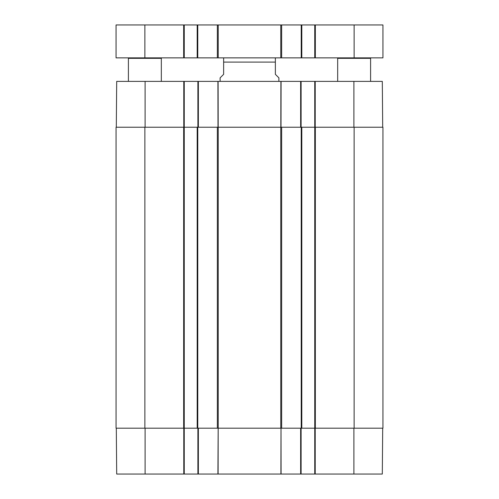 <?xml version="1.0" encoding="UTF-8"?>
<svg xmlns="http://www.w3.org/2000/svg" width="499" height="499" viewBox="0 0 499 499"><rect width="100%" height="100%" fill="white"/><g stroke="black" fill="none" stroke-linecap="round" stroke-linejoin="round"><path stroke-width="0.75" d="M128.879 57.865L128.405 58.339L161.327 58.339L161.327 81.381M338.147 57.865L337.673 58.339L370.595 58.339L370.595 81.381M382.939 407.122L382.939 409.741M382.939 406.492L382.939 407.221M382.939 405.269L382.939 406.473M382.939 412.149L382.939 409.585M382.939 428.198L382.939 127.233L314.75 127.233L314.75 428.198L382.939 428.198M382.939 401.439L382.939 404.639M382.939 402.169L382.939 403.211M382.939 396.318L382.939 401.633M382.939 397.547L382.939 398.046M218.231 127.233L197.186 127.233L197.186 428.198L218.231 428.198L218.231 127.233L280.769 127.233L280.769 428.198L218.231 428.198M353.897 428.198L353.897 474.05L314.75 474.05L314.75 428.198L301.814 428.198L301.814 127.233L280.769 127.233M301.814 127.233L314.75 127.233L314.75 81.381L197.891 81.381L197.891 127.233M144.866 127.233L116.061 127.233L116.061 428.198L184.25 428.198L184.25 127.233L144.866 127.233L144.866 428.198M145.103 127.233L145.103 81.381L184.25 81.381L184.25 127.233L197.186 127.233M280.769 428.198L301.814 428.198M197.186 428.198L184.25 428.198L184.25 474.05L301.109 474.05L301.109 428.198M218.231 24.95L197.186 24.95L197.186 57.865L218.231 57.865L218.231 24.95L280.769 24.95L280.769 57.865L218.231 57.865M197.186 57.865L184.25 57.865L184.25 24.95L116.061 24.95L116.061 57.865L184.25 57.865M354.134 57.865L382.939 57.865L382.939 24.95L314.75 24.95L314.75 57.865L354.134 57.865L354.134 24.95M314.75 57.865L301.814 57.865L301.814 24.95L280.769 24.95M280.769 57.865L301.814 57.865M301.814 24.95L314.75 24.95M184.25 24.95L197.186 24.95M278.891 81.381L278.891 77.856L275.367 74.326L275.367 62.101L223.633 62.101L223.633 57.928L223.633 74.326L220.109 77.856L220.109 81.381M275.367 62.101L275.367 57.928L275.367 62.101M145.103 81.381L116.697 81.381L116.298 127.233M184.25 81.381L197.891 81.381M382.702 127.233L382.303 81.381L314.75 81.381M301.109 127.233L301.109 81.381M281.087 474.05L281.006 428.198L280.906 474.05M218.094 474.05L218.175 428.198L217.913 474.05M382.702 428.198L382.303 474.05L353.897 474.05M116.298 428.198L116.697 474.05L184.25 474.05M314.75 474.05L301.109 474.05M197.891 428.198L197.891 474.05M217.339 127.233L217.339 428.198M281.661 428.198L281.661 127.233M301.228 127.233L301.228 428.198M354.134 127.233L354.134 428.198M183.663 127.233L183.663 428.198M197.772 428.198L197.772 127.233M315.337 428.198L315.337 127.233M217.339 24.95L217.339 57.865M281.661 57.865L281.661 24.95M301.228 24.95L301.228 57.865M144.866 57.865L144.866 24.95M183.663 24.95L183.663 57.865M197.772 57.865L197.772 24.95M315.337 57.865L315.337 24.95M281.006 127.233L281.087 81.381M280.906 81.381L280.825 127.233M300.641 81.381L300.641 127.233M218.175 127.233L218.094 81.381M217.913 81.381L217.994 127.233M198.359 127.233L198.359 81.381M183.782 81.381L183.782 127.233M315.218 127.233L315.218 81.381M353.897 127.233L353.897 81.381M300.641 428.198L300.641 474.05M315.218 474.05L315.218 428.198M198.359 474.05L198.359 428.198M183.782 428.198L183.782 474.05M145.103 428.198L145.103 474.05M160.853 57.865L161.327 58.339M128.405 58.339L128.405 81.381M370.121 57.865L370.595 58.339M337.673 58.339L337.673 81.381M223.633 57.928L224.338 57.865M275.367 57.928L274.662 57.865"/></g></svg>
